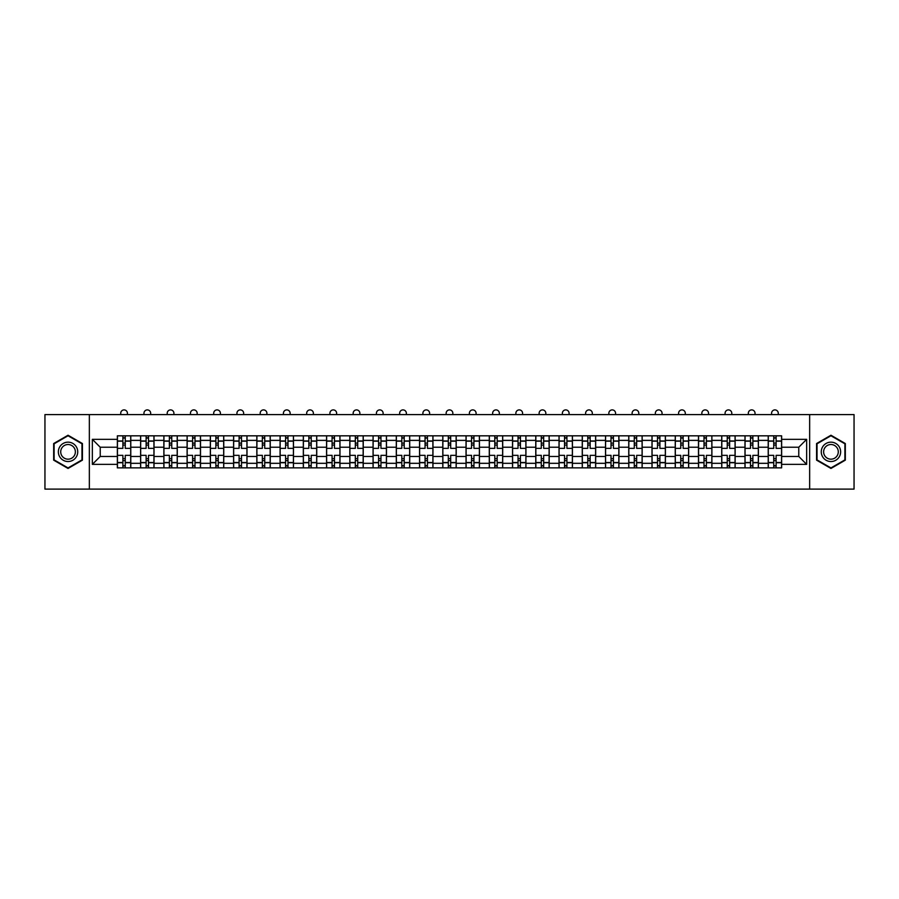 <?xml version="1.0" encoding="UTF-8"?>
<svg xmlns="http://www.w3.org/2000/svg" width="899" height="899" viewBox="0 0 899 899"><rect width="100%" height="100%" fill="white"/><g stroke="black" fill="none" stroke-linecap="round" stroke-linejoin="round"><path stroke-width="1.35" d="M809.651 489.101L854.05 489.101L854.05 414.596L44.95 414.596L44.95 489.101L809.651 489.101L809.651 414.596M140.615 467.862L140.615 440.375L130.782 440.375L130.782 467.862M130.782 440.375L130.782 435.824M140.615 440.375L140.615 435.824M154.021 435.824L154.021 467.862M163.854 467.862L163.854 435.824M177.272 435.824L177.272 467.862M187.104 467.862L187.104 435.824M200.511 435.824L200.511 467.862M210.344 467.862L210.344 435.824M223.761 435.824L223.761 467.862M233.594 467.862L233.594 435.824M247 435.824L247 467.862M256.833 467.862L256.833 435.824M270.251 435.824L270.251 467.862M280.083 467.862L280.083 435.824M293.49 435.824L293.49 467.862M303.323 467.862L303.323 435.824M316.74 435.824L316.74 467.862M326.573 467.862L326.573 435.824M339.979 435.824L339.979 467.862M349.812 467.862L349.812 435.824M363.23 435.824L363.23 467.862M373.063 467.862L373.063 435.824M386.469 435.824L386.469 467.862M396.302 467.862L396.302 435.824M409.719 435.824L409.719 467.862M419.552 467.862L419.552 435.824M432.958 435.824L432.958 467.862M442.791 467.862L442.791 435.824M456.209 435.824L456.209 467.862M466.042 467.862L466.042 435.824M479.448 435.824L479.448 467.862M489.281 467.862L489.281 435.824M502.698 435.824L502.698 467.862M512.531 467.862L512.531 435.824M525.937 435.824L525.937 467.862M535.77 467.862L535.77 435.824M549.188 435.824L549.188 467.862M559.021 467.862L559.021 435.824M572.427 435.824L572.427 467.862M582.26 467.862L582.26 435.824M595.677 435.824L595.677 467.862M605.51 467.862L605.51 435.824M618.917 435.824L618.917 467.862M628.749 467.862L628.749 435.824M642.167 435.824L642.167 467.862M652 467.862L652 435.824M665.406 435.824L665.406 467.862M675.239 467.862L675.239 435.824M688.656 435.824L688.656 467.862M698.489 467.862L698.489 435.824M711.896 435.824L711.896 467.862M721.728 467.862L721.728 435.824M735.146 435.824L735.146 467.862M744.979 467.862L744.979 435.824M758.385 435.824L758.385 467.862M768.218 467.862L768.218 435.824M768.218 456.467L758.385 456.467M744.979 456.467L735.146 456.467M721.728 456.467L711.896 456.467M698.489 456.467L688.656 456.467M675.239 456.467L665.406 456.467M652 456.467L642.167 456.467M628.749 456.467L618.917 456.467M605.51 456.467L595.677 456.467M582.26 456.467L572.427 456.467M559.021 456.467L549.188 456.467M535.77 456.467L525.937 456.467M512.531 456.467L502.698 456.467M489.281 456.467L479.448 456.467M466.042 456.467L456.209 456.467M442.791 456.467L432.958 456.467M419.552 456.467L409.719 456.467M396.302 456.467L386.469 456.467M373.063 456.467L363.23 456.467M349.812 456.467L339.979 456.467M326.573 456.467L316.74 456.467M303.323 456.467L293.49 456.467M280.083 456.467L270.251 456.467M256.833 456.467L247 456.467M233.594 456.467L223.761 456.467M210.344 456.467L200.511 456.467M187.104 456.467L177.272 456.467M163.854 456.467L154.021 456.467M140.615 456.467L130.782 456.467M768.218 447.23L758.385 447.23M744.979 447.23L735.146 447.23M721.728 447.23L711.896 447.23M698.489 447.23L688.656 447.23M675.239 447.23L665.406 447.23M652 447.23L642.167 447.23M628.749 447.23L618.917 447.23M605.51 447.23L595.677 447.23M582.26 447.23L572.427 447.23M559.021 447.23L549.188 447.23M535.77 447.23L525.937 447.23M512.531 447.23L502.698 447.23M489.281 447.23L479.448 447.23M466.042 447.23L456.209 447.23M442.791 447.23L432.958 447.23M419.552 447.23L409.719 447.23M396.302 447.23L386.469 447.23M373.063 447.23L363.23 447.23M349.812 447.23L339.979 447.23M326.573 447.23L316.74 447.23M303.323 447.23L293.49 447.23M280.083 447.23L270.251 447.23M256.833 447.23L247 447.23M233.594 447.23L223.761 447.23M210.344 447.23L200.511 447.23M187.104 447.23L177.272 447.23M163.854 447.23L154.021 447.23M140.615 447.23L130.782 447.23M100.227 456.467L117.364 456.467L117.364 447.23L100.227 447.23L100.227 456.467L92.339 464.367L92.339 439.33L117.364 439.33L117.364 447.23M781.636 447.23L781.636 456.467L798.773 456.467L798.773 447.23L781.636 447.23L781.636 435.824L117.364 435.824L117.364 439.33M781.636 439.33L806.661 439.33L806.661 464.367L781.636 464.367L781.636 456.467M117.364 456.467L117.364 467.862L781.636 467.862L781.636 464.367M117.364 464.367L92.339 464.367M89.349 489.101L89.349 414.596M82.427 443.544L68.043 435.24L53.67 443.544L53.67 460.153L68.043 468.446L82.427 460.153L82.427 443.544M845.33 443.544L830.957 435.24L816.573 443.544L816.573 460.153L830.957 468.446L845.33 460.153L845.33 443.544M125.264 465.626L122.882 465.626M122.882 438.06L125.264 438.06M148.504 465.626L146.121 465.626M146.121 438.06L148.504 438.06M171.754 465.626L169.372 465.626M169.372 438.06L171.754 438.06M194.993 465.626L192.611 465.626M192.611 438.06L194.993 438.06M218.243 465.626L215.861 465.626M215.861 438.06L218.243 438.06M241.494 465.626L239.1 465.626M239.1 438.06L241.494 438.06M264.733 465.626L262.351 465.626M262.351 438.06L264.733 438.06M287.983 465.626L285.59 465.626M285.59 438.06L287.983 438.06M311.223 465.626L308.84 465.626M308.84 438.06L311.223 438.06M334.473 465.626L332.079 465.626M332.079 438.06L334.473 438.06M357.712 465.626L355.33 465.626M355.33 438.06L357.712 438.06M380.962 465.626L378.569 465.626M378.569 438.06L380.962 438.06M404.202 465.626L401.819 465.626M401.819 438.06L404.202 438.06M427.452 465.626L425.058 465.626M425.058 438.06L427.452 438.06M450.691 465.626L448.309 465.626M448.309 438.06L450.691 438.06M473.942 465.626L471.548 465.626M471.548 438.06L473.942 438.06M497.181 465.626L494.798 465.626M494.798 438.06L497.181 438.06M520.431 465.626L518.038 465.626M518.038 438.06L520.431 438.06M543.67 465.626L541.288 465.626M541.288 438.06L543.67 438.06M566.921 465.626L564.527 465.626M564.527 438.06L566.921 438.06M590.16 465.626L587.777 465.626M587.777 438.06L590.16 438.06M613.41 465.626L611.017 465.626M611.017 438.06L613.41 438.06M636.649 465.626L634.267 465.626M634.267 438.06L636.649 438.06M659.9 465.626L657.506 465.626M657.506 438.06L659.9 438.06M683.139 465.626L680.757 465.626M680.757 438.06L683.139 438.06M706.389 465.626L704.007 465.626M704.007 438.06L706.389 438.06M729.628 465.626L727.246 465.626M727.246 438.06L729.628 438.06M752.879 465.626L750.496 465.626M750.496 438.06L752.879 438.06M776.118 465.626L773.736 465.626M773.736 438.06L776.118 438.06M92.339 439.33L100.227 447.23M798.773 456.467L806.661 464.367M798.773 447.23L806.661 439.33M130.703 467.862L130.703 448.343L125.264 448.343L125.264 435.824M122.882 435.824L122.882 448.343L117.443 448.343L117.443 435.824M127.422 414.596L127.422 413.259A3.349 3.349 0 0 0 124.073 409.899A3.349 3.349 0 0 0 120.724 413.259L120.724 414.596M130.703 448.343L130.703 435.824M117.443 467.862L117.443 455.344L122.882 455.344L122.882 467.862M125.264 467.862L125.264 455.344L130.703 455.344M122.882 445.072L125.264 445.072M117.443 455.344L117.443 448.343M125.264 458.625L122.882 458.625M125.264 465.929L122.882 465.929M122.882 460.569L125.264 460.569M125.264 443.128L122.882 443.128M122.882 437.768L125.264 437.768M59.66 456.692A9.687 9.687 0 0 0 72.886 460.232A9.687 9.687 0 0 0 76.437 447.005A9.687 9.687 0 0 0 63.2 443.454A9.687 9.687 0 0 0 59.66 456.692M61.694 455.512A7.338 7.338 0 0 0 71.718 458.198A7.338 7.338 0 0 0 74.392 448.185A7.338 7.338 0 0 0 64.38 445.499A7.338 7.338 0 0 0 61.694 455.512M68.043 435.757L81.978 443.803L81.978 459.895L68.043 467.929L54.109 459.895L54.109 443.803L68.043 435.757M822.563 456.692A9.687 9.687 0 0 0 835.8 460.232A9.687 9.687 0 0 0 839.34 447.005A9.687 9.687 0 0 0 826.114 443.454A9.687 9.687 0 0 0 822.563 456.692M824.608 455.512A7.338 7.338 0 0 0 834.62 458.198A7.338 7.338 0 0 0 837.306 448.185A7.338 7.338 0 0 0 827.282 445.499A7.338 7.338 0 0 0 824.608 455.512M830.957 435.757L844.891 443.803L844.891 459.895L830.957 467.929L817.022 459.895L817.022 443.803L830.957 435.757M153.943 467.862L153.943 448.343L148.504 448.343L148.504 435.824M146.121 435.824L146.121 448.343L140.682 448.343L140.682 435.824M150.672 414.596L150.672 413.259A3.349 3.349 0 0 0 147.312 409.899A3.349 3.349 0 0 0 143.964 413.259L143.964 414.596M153.943 448.343L153.943 435.824M140.682 467.862L140.682 455.344L146.121 455.344L146.121 467.862M148.504 467.862L148.504 455.344L153.943 455.344M146.121 445.072L148.504 445.072M140.682 455.344L140.682 448.343M148.504 458.625L146.121 458.625M148.504 465.929L146.121 465.929M146.121 460.569L148.504 460.569M148.504 443.128L146.121 443.128M146.121 437.768L148.504 437.768M177.193 467.862L177.193 448.343L171.754 448.343L171.754 435.824M169.372 435.824L169.372 448.343L163.933 448.343L163.933 435.824M173.912 414.596L173.912 413.259A3.349 3.349 0 0 0 170.563 409.899A3.349 3.349 0 0 0 167.214 413.259L167.214 414.596M177.193 448.343L177.193 435.824M163.933 467.862L163.933 455.344L169.372 455.344L169.372 467.862M171.754 467.862L171.754 455.344L177.193 455.344M169.372 445.072L171.754 445.072M163.933 455.344L163.933 448.343M171.754 458.625L169.372 458.625M171.754 465.929L169.372 465.929M169.372 460.569L171.754 460.569M171.754 443.128L169.372 443.128M169.372 437.768L171.754 437.768M200.432 467.862L200.432 448.343L194.993 448.343L194.993 435.824M192.611 435.824L192.611 448.343L187.172 448.343L187.172 435.824M197.162 414.596L197.162 413.259A3.349 3.349 0 0 0 193.802 409.899A3.349 3.349 0 0 0 190.453 413.259L190.453 414.596M200.432 448.343L200.432 435.824M187.172 467.862L187.172 455.344L192.611 455.344L192.611 467.862M194.993 467.862L194.993 455.344L200.432 455.344M192.611 445.072L194.993 445.072M187.172 455.344L187.172 448.343M194.993 458.625L192.611 458.625M194.993 465.929L192.611 465.929M192.611 460.569L194.993 460.569M194.993 443.128L192.611 443.128M192.611 437.768L194.993 437.768M223.682 467.862L223.682 448.343L218.243 448.343L218.243 435.824M215.861 435.824L215.861 448.343L210.422 448.343L210.422 435.824M220.401 414.596L220.401 413.259A3.349 3.349 0 0 0 217.052 409.899A3.349 3.349 0 0 0 213.704 413.259L213.704 414.596M223.682 448.343L223.682 435.824M210.422 467.862L210.422 455.344L215.861 455.344L215.861 467.862M218.243 467.862L218.243 455.344L223.682 455.344M215.861 445.072L218.243 445.072M210.422 455.344L210.422 448.343M218.243 458.625L215.861 458.625M218.243 465.929L215.861 465.929M215.861 460.569L218.243 460.569M218.243 443.128L215.861 443.128M215.861 437.768L218.243 437.768M246.922 467.862L246.922 448.343L241.494 448.343L241.494 435.824M239.1 435.824L239.1 448.343L233.661 448.343L233.661 435.824M243.651 414.596L243.651 413.259A3.349 3.349 0 0 0 240.291 409.899A3.349 3.349 0 0 0 236.943 413.259L236.943 414.596M246.922 448.343L246.922 435.824M233.661 467.862L233.661 455.344L239.1 455.344L239.1 467.862M241.494 467.862L241.494 455.344L246.922 455.344M239.1 445.072L241.494 445.072M233.661 455.344L233.661 448.343M241.494 458.625L239.1 458.625M241.494 465.929L239.1 465.929M239.1 460.569L241.494 460.569M241.494 443.128L239.1 443.128M239.1 437.768L241.494 437.768M270.172 467.862L270.172 448.343L264.733 448.343L264.733 435.824M262.351 435.824L262.351 448.343L256.912 448.343L256.912 435.824M266.891 414.596L266.891 413.259A3.349 3.349 0 0 0 263.542 409.899A3.349 3.349 0 0 0 260.193 413.259L260.193 414.596M270.172 448.343L270.172 435.824M256.912 467.862L256.912 455.344L262.351 455.344L262.351 467.862M264.733 467.862L264.733 455.344L270.172 455.344M262.351 445.072L264.733 445.072M256.912 455.344L256.912 448.343M264.733 458.625L262.351 458.625M264.733 465.929L262.351 465.929M262.351 460.569L264.733 460.569M264.733 443.128L262.351 443.128M262.351 437.768L264.733 437.768M293.411 467.862L293.411 448.343L287.983 448.343L287.983 435.824M285.59 435.824L285.59 448.343L280.151 448.343L280.151 435.824M290.141 414.596L290.141 413.259A3.349 3.349 0 0 0 286.781 409.899A3.349 3.349 0 0 0 283.432 413.259L283.432 414.596M293.411 448.343L293.411 435.824M280.151 467.862L280.151 455.344L285.59 455.344L285.59 467.862M287.983 467.862L287.983 455.344L293.411 455.344M285.59 445.072L287.983 445.072M280.151 455.344L280.151 448.343M287.983 458.625L285.59 458.625M287.983 465.929L285.59 465.929M285.59 460.569L287.983 460.569M287.983 443.128L285.59 443.128M285.59 437.768L287.983 437.768M316.662 467.862L316.662 448.343L311.223 448.343L311.223 435.824M308.84 435.824L308.84 448.343L303.401 448.343L303.401 435.824M313.38 414.596L313.38 413.259A3.349 3.349 0 0 0 310.031 409.899A3.349 3.349 0 0 0 306.683 413.259L306.683 414.596M316.662 448.343L316.662 435.824M303.401 467.862L303.401 455.344L308.84 455.344L308.84 467.862M311.223 467.862L311.223 455.344L316.662 455.344M308.84 445.072L311.223 445.072M303.401 455.344L303.401 448.343M311.223 458.625L308.84 458.625M311.223 465.929L308.84 465.929M308.84 460.569L311.223 460.569M311.223 443.128L308.84 443.128M308.84 437.768L311.223 437.768M339.912 467.862L339.912 448.343L334.473 448.343L334.473 435.824M332.079 435.824L332.079 448.343L326.64 448.343L326.64 435.824M336.631 414.596L336.631 413.259A3.349 3.349 0 0 0 333.271 409.899A3.349 3.349 0 0 0 329.922 413.259L329.922 414.596M339.912 448.343L339.912 435.824M326.64 467.862L326.64 455.344L332.079 455.344L332.079 467.862M334.473 467.862L334.473 455.344L339.912 455.344M332.079 445.072L334.473 445.072M326.64 455.344L326.64 448.343M334.473 458.625L332.079 458.625M334.473 465.929L332.079 465.929M332.079 460.569L334.473 460.569M334.473 443.128L332.079 443.128M332.079 437.768L334.473 437.768M363.151 467.862L363.151 448.343L357.712 448.343L357.712 435.824M355.33 435.824L355.33 448.343L349.891 448.343L349.891 435.824M359.87 414.596L359.87 413.259A3.349 3.349 0 0 0 356.521 409.899A3.349 3.349 0 0 0 353.172 413.259L353.172 414.596M363.151 448.343L363.151 435.824M349.891 467.862L349.891 455.344L355.33 455.344L355.33 467.862M357.712 467.862L357.712 455.344L363.151 455.344M355.33 445.072L357.712 445.072M349.891 455.344L349.891 448.343M357.712 458.625L355.33 458.625M357.712 465.929L355.33 465.929M355.33 460.569L357.712 460.569M357.712 443.128L355.33 443.128M355.33 437.768L357.712 437.768M386.401 467.862L386.401 448.343L380.962 448.343L380.962 435.824M378.569 435.824L378.569 448.343L373.13 448.343L373.13 435.824M383.12 414.596L383.12 413.259A3.349 3.349 0 0 0 379.76 409.899A3.349 3.349 0 0 0 376.411 413.259L376.411 414.596M386.401 448.343L386.401 435.824M373.13 467.862L373.13 455.344L378.569 455.344L378.569 467.862M380.962 467.862L380.962 455.344L386.401 455.344M378.569 445.072L380.962 445.072M373.13 455.344L373.13 448.343M380.962 458.625L378.569 458.625M380.962 465.929L378.569 465.929M378.569 460.569L380.962 460.569M380.962 443.128L378.569 443.128M378.569 437.768L380.962 437.768M409.641 467.862L409.641 448.343L404.202 448.343L404.202 435.824M401.819 435.824L401.819 448.343L396.38 448.343L396.38 435.824M406.359 414.596L406.359 413.259A3.349 3.349 0 0 0 403.01 409.899A3.349 3.349 0 0 0 399.662 413.259L399.662 414.596M409.641 448.343L409.641 435.824M396.38 467.862L396.38 455.344L401.819 455.344L401.819 467.862M404.202 467.862L404.202 455.344L409.641 455.344M401.819 445.072L404.202 445.072M396.38 455.344L396.38 448.343M404.202 458.625L401.819 458.625M404.202 465.929L401.819 465.929M401.819 460.569L404.202 460.569M404.202 443.128L401.819 443.128M401.819 437.768L404.202 437.768M432.891 467.862L432.891 448.343L427.452 448.343L427.452 435.824M425.058 435.824L425.058 448.343L419.619 448.343L419.619 435.824M429.61 414.596L429.61 413.259A3.349 3.349 0 0 0 426.25 409.899A3.349 3.349 0 0 0 422.901 413.259L422.901 414.596M432.891 448.343L432.891 435.824M419.619 467.862L419.619 455.344L425.058 455.344L425.058 467.862M427.452 467.862L427.452 455.344L432.891 455.344M425.058 445.072L427.452 445.072M419.619 455.344L419.619 448.343M427.452 458.625L425.058 458.625M427.452 465.929L425.058 465.929M425.058 460.569L427.452 460.569M427.452 443.128L425.058 443.128M425.058 437.768L427.452 437.768M456.13 467.862L456.13 448.343L450.691 448.343L450.691 435.824M448.309 435.824L448.309 448.343L442.87 448.343L442.87 435.824M452.849 414.596L452.849 413.259A3.349 3.349 0 0 0 449.5 409.899A3.349 3.349 0 0 0 446.151 413.259L446.151 414.596M456.13 448.343L456.13 435.824M442.87 467.862L442.87 455.344L448.309 455.344L448.309 467.862M450.691 467.862L450.691 455.344L456.13 455.344M448.309 445.072L450.691 445.072M442.87 455.344L442.87 448.343M450.691 458.625L448.309 458.625M450.691 465.929L448.309 465.929M448.309 460.569L450.691 460.569M450.691 443.128L448.309 443.128M448.309 437.768L450.691 437.768M479.381 467.862L479.381 448.343L473.942 448.343L473.942 435.824M471.548 435.824L471.548 448.343L466.109 448.343L466.109 435.824M476.099 414.596L476.099 413.259A3.349 3.349 0 0 0 472.75 409.899A3.349 3.349 0 0 0 469.39 413.259L469.39 414.596M479.381 448.343L479.381 435.824M466.109 467.862L466.109 455.344L471.548 455.344L471.548 467.862M473.942 467.862L473.942 455.344L479.381 455.344M471.548 445.072L473.942 445.072M466.109 455.344L466.109 448.343M473.942 458.625L471.548 458.625M473.942 465.929L471.548 465.929M471.548 460.569L473.942 460.569M473.942 443.128L471.548 443.128M471.548 437.768L473.942 437.768M502.62 467.862L502.62 448.343L497.181 448.343L497.181 435.824M494.798 435.824L494.798 448.343L489.359 448.343L489.359 435.824M499.338 414.596L499.338 413.259A3.349 3.349 0 0 0 495.99 409.899A3.349 3.349 0 0 0 492.641 413.259L492.641 414.596M502.62 448.343L502.62 435.824M489.359 467.862L489.359 455.344L494.798 455.344L494.798 467.862M497.181 467.862L497.181 455.344L502.62 455.344M494.798 445.072L497.181 445.072M489.359 455.344L489.359 448.343M497.181 458.625L494.798 458.625M497.181 465.929L494.798 465.929M494.798 460.569L497.181 460.569M497.181 443.128L494.798 443.128M494.798 437.768L497.181 437.768M525.87 467.862L525.87 448.343L520.431 448.343L520.431 435.824M518.038 435.824L518.038 448.343L512.599 448.343L512.599 435.824M522.589 414.596L522.589 413.259A3.349 3.349 0 0 0 519.24 409.899A3.349 3.349 0 0 0 515.88 413.259L515.88 414.596M525.87 448.343L525.87 435.824M512.599 467.862L512.599 455.344L518.038 455.344L518.038 467.862M520.431 467.862L520.431 455.344L525.87 455.344M518.038 445.072L520.431 445.072M512.599 455.344L512.599 448.343M520.431 458.625L518.038 458.625M520.431 465.929L518.038 465.929M518.038 460.569L520.431 460.569M520.431 443.128L518.038 443.128M518.038 437.768L520.431 437.768M549.109 467.862L549.109 448.343L543.67 448.343L543.67 435.824M541.288 435.824L541.288 448.343L535.849 448.343L535.849 435.824M545.828 414.596L545.828 413.259A3.349 3.349 0 0 0 542.479 409.899A3.349 3.349 0 0 0 539.13 413.259L539.13 414.596M549.109 448.343L549.109 435.824M535.849 467.862L535.849 455.344L541.288 455.344L541.288 467.862M543.67 467.862L543.67 455.344L549.109 455.344M541.288 445.072L543.67 445.072M535.849 455.344L535.849 448.343M543.67 458.625L541.288 458.625M543.67 465.929L541.288 465.929M541.288 460.569L543.67 460.569M543.67 443.128L541.288 443.128M541.288 437.768L543.67 437.768M572.36 467.862L572.36 448.343L566.921 448.343L566.921 435.824M564.527 435.824L564.527 448.343L559.088 448.343L559.088 435.824M569.078 414.596L569.078 413.259A3.349 3.349 0 0 0 565.729 409.899A3.349 3.349 0 0 0 562.369 413.259L562.369 414.596M572.36 448.343L572.36 435.824M559.088 467.862L559.088 455.344L564.527 455.344L564.527 467.862M566.921 467.862L566.921 455.344L572.36 455.344M564.527 445.072L566.921 445.072M559.088 455.344L559.088 448.343M566.921 458.625L564.527 458.625M566.921 465.929L564.527 465.929M564.527 460.569L566.921 460.569M566.921 443.128L564.527 443.128M564.527 437.768L566.921 437.768M595.599 467.862L595.599 448.343L590.16 448.343L590.16 435.824M587.777 435.824L587.777 448.343L582.338 448.343L582.338 435.824M592.317 414.596L592.317 413.259A3.349 3.349 0 0 0 588.969 409.899A3.349 3.349 0 0 0 585.62 413.259L585.62 414.596M595.599 448.343L595.599 435.824M582.338 467.862L582.338 455.344L587.777 455.344L587.777 467.862M590.16 467.862L590.16 455.344L595.599 455.344M587.777 445.072L590.16 445.072M582.338 455.344L582.338 448.343M590.16 458.625L587.777 458.625M590.16 465.929L587.777 465.929M587.777 460.569L590.16 460.569M590.16 443.128L587.777 443.128M587.777 437.768L590.16 437.768M618.849 467.862L618.849 448.343L613.41 448.343L613.41 435.824M611.017 435.824L611.017 448.343L605.589 448.343L605.589 435.824M615.568 414.596L615.568 413.259A3.349 3.349 0 0 0 612.219 409.899A3.349 3.349 0 0 0 608.859 413.259L608.859 414.596M618.849 448.343L618.849 435.824M605.589 467.862L605.589 455.344L611.017 455.344L611.017 467.862M613.41 467.862L613.41 455.344L618.849 455.344M611.017 445.072L613.41 445.072M605.589 455.344L605.589 448.343M613.41 458.625L611.017 458.625M613.41 465.929L611.017 465.929M611.017 460.569L613.41 460.569M613.41 443.128L611.017 443.128M611.017 437.768L613.41 437.768M642.088 467.862L642.088 448.343L636.649 448.343L636.649 435.824M634.267 435.824L634.267 448.343L628.828 448.343L628.828 435.824M638.807 414.596L638.807 413.259A3.349 3.349 0 0 0 635.458 409.899A3.349 3.349 0 0 0 632.109 413.259L632.109 414.596M642.088 448.343L642.088 435.824M628.828 467.862L628.828 455.344L634.267 455.344L634.267 467.862M636.649 467.862L636.649 455.344L642.088 455.344M634.267 445.072L636.649 445.072M628.828 455.344L628.828 448.343M636.649 458.625L634.267 458.625M636.649 465.929L634.267 465.929M634.267 460.569L636.649 460.569M636.649 443.128L634.267 443.128M634.267 437.768L636.649 437.768M665.339 467.862L665.339 448.343L659.9 448.343L659.9 435.824M657.506 435.824L657.506 448.343L652.078 448.343L652.078 435.824M662.057 414.596L662.057 413.259A3.349 3.349 0 0 0 658.709 409.899A3.349 3.349 0 0 0 655.349 413.259L655.349 414.596M665.339 448.343L665.339 435.824M652.078 467.862L652.078 455.344L657.506 455.344L657.506 467.862M659.9 467.862L659.9 455.344L665.339 455.344M657.506 445.072L659.9 445.072M652.078 455.344L652.078 448.343M659.9 458.625L657.506 458.625M659.9 465.929L657.506 465.929M657.506 460.569L659.9 460.569M659.9 443.128L657.506 443.128M657.506 437.768L659.9 437.768M688.578 467.862L688.578 448.343L683.139 448.343L683.139 435.824M680.757 435.824L680.757 448.343L675.318 448.343L675.318 435.824M685.296 414.596L685.296 413.259A3.349 3.349 0 0 0 681.948 409.899A3.349 3.349 0 0 0 678.599 413.259L678.599 414.596M688.578 448.343L688.578 435.824M675.318 467.862L675.318 455.344L680.757 455.344L680.757 467.862M683.139 467.862L683.139 455.344L688.578 455.344M680.757 445.072L683.139 445.072M675.318 455.344L675.318 448.343M683.139 458.625L680.757 458.625M683.139 465.929L680.757 465.929M680.757 460.569L683.139 460.569M683.139 443.128L680.757 443.128M680.757 437.768L683.139 437.768M711.828 467.862L711.828 448.343L706.389 448.343L706.389 435.824M704.007 435.824L704.007 448.343L698.568 448.343L698.568 435.824M708.547 414.596L708.547 413.259A3.349 3.349 0 0 0 705.198 409.899A3.349 3.349 0 0 0 701.838 413.259L701.838 414.596M711.828 448.343L711.828 435.824M698.568 467.862L698.568 455.344L704.007 455.344L704.007 467.862M706.389 467.862L706.389 455.344L711.828 455.344M704.007 445.072L706.389 445.072M698.568 455.344L698.568 448.343M706.389 458.625L704.007 458.625M706.389 465.929L704.007 465.929M704.007 460.569L706.389 460.569M706.389 443.128L704.007 443.128M704.007 437.768L706.389 437.768M735.067 467.862L735.067 448.343L729.628 448.343L729.628 435.824M727.246 435.824L727.246 448.343L721.807 448.343L721.807 435.824M731.786 414.596L731.786 413.259A3.349 3.349 0 0 0 728.437 409.899A3.349 3.349 0 0 0 725.088 413.259L725.088 414.596M735.067 448.343L735.067 435.824M721.807 467.862L721.807 455.344L727.246 455.344L727.246 467.862M729.628 467.862L729.628 455.344L735.067 455.344M727.246 445.072L729.628 445.072M721.807 455.344L721.807 448.343M729.628 458.625L727.246 458.625M729.628 465.929L727.246 465.929M727.246 460.569L729.628 460.569M729.628 443.128L727.246 443.128M727.246 437.768L729.628 437.768M758.318 467.862L758.318 448.343L752.879 448.343L752.879 435.824M750.496 435.824L750.496 448.343L745.057 448.343L745.057 435.824M755.036 414.596L755.036 413.259A3.349 3.349 0 0 0 751.688 409.899A3.349 3.349 0 0 0 748.328 413.259L748.328 414.596M758.318 448.343L758.318 435.824M745.057 467.862L745.057 455.344L750.496 455.344L750.496 467.862M752.879 467.862L752.879 455.344L758.318 455.344M750.496 445.072L752.879 445.072M745.057 455.344L745.057 448.343M752.879 458.625L750.496 458.625M752.879 465.929L750.496 465.929M750.496 460.569L752.879 460.569M752.879 443.128L750.496 443.128M750.496 437.768L752.879 437.768M781.557 467.862L781.557 448.343L776.118 448.343L776.118 435.824M773.736 435.824L773.736 448.343L768.297 448.343L768.297 435.824M778.276 414.596L778.276 413.259A3.349 3.349 0 0 0 774.927 409.899A3.349 3.349 0 0 0 771.578 413.259L771.578 414.596M781.557 448.343L781.557 435.824M768.297 467.862L768.297 455.344L773.736 455.344L773.736 467.862M776.118 467.862L776.118 455.344L781.557 455.344M773.736 445.072L776.118 445.072M768.297 455.344L768.297 448.343M776.118 458.625L773.736 458.625M776.118 465.929L773.736 465.929M773.736 460.569L776.118 460.569M776.118 443.128L773.736 443.128M773.736 437.768L776.118 437.768M744.979 440.375L735.146 440.375M721.728 440.375L711.896 440.375M698.489 440.375L688.656 440.375M675.239 440.375L665.406 440.375M652 440.375L642.167 440.375M628.749 440.375L618.917 440.375M605.51 440.375L595.677 440.375M582.26 440.375L572.427 440.375M559.021 440.375L549.188 440.375M535.77 440.375L525.937 440.375M512.531 440.375L502.698 440.375M489.281 440.375L479.448 440.375M466.042 440.375L456.209 440.375M442.791 440.375L432.958 440.375M419.552 440.375L409.719 440.375M396.302 440.375L386.469 440.375M373.063 440.375L363.23 440.375M349.812 440.375L339.979 440.375M326.573 440.375L316.74 440.375M303.323 440.375L293.49 440.375M280.083 440.375L270.251 440.375M256.833 440.375L247 440.375M233.594 440.375L223.761 440.375M210.344 440.375L200.511 440.375M187.104 440.375L177.272 440.375M163.854 440.375L154.021 440.375M768.218 440.375L758.385 440.375M744.979 463.322L735.146 463.322M721.728 463.322L711.896 463.322M698.489 463.322L688.656 463.322M675.239 463.322L665.406 463.322M652 463.322L642.167 463.322M628.749 463.322L618.917 463.322M605.51 463.322L595.677 463.322M582.26 463.322L572.427 463.322M559.021 463.322L549.188 463.322M535.77 463.322L525.937 463.322M512.531 463.322L502.698 463.322M489.281 463.322L479.448 463.322M466.042 463.322L456.209 463.322M442.791 463.322L432.958 463.322M419.552 463.322L409.719 463.322M396.302 463.322L386.469 463.322M373.063 463.322L363.23 463.322M349.812 463.322L339.979 463.322M326.573 463.322L316.74 463.322M303.323 463.322L293.49 463.322M280.083 463.322L270.251 463.322M256.833 463.322L247 463.322M233.594 463.322L223.761 463.322M210.344 463.322L200.511 463.322M187.104 463.322L177.272 463.322M163.854 463.322L154.021 463.322M140.615 463.322L130.782 463.322M768.218 463.322L758.385 463.322M130.703 440.971L125.264 440.971M122.882 440.971L117.443 440.971M122.882 441.173L117.443 441.173M122.882 462.524L117.443 462.524M122.882 462.727L117.443 462.727M130.703 462.727L125.264 462.727M130.703 441.173L125.264 441.173M130.703 462.524L125.264 462.524M153.943 440.971L148.504 440.971M146.121 440.971L140.682 440.971M146.121 441.173L140.682 441.173M146.121 462.524L140.682 462.524M146.121 462.727L140.682 462.727M153.943 462.727L148.504 462.727M153.943 441.173L148.504 441.173M153.943 462.524L148.504 462.524M177.193 440.971L171.754 440.971M169.372 440.971L163.933 440.971M169.372 441.173L163.933 441.173M169.372 462.524L163.933 462.524M169.372 462.727L163.933 462.727M177.193 462.727L171.754 462.727M177.193 441.173L171.754 441.173M177.193 462.524L171.754 462.524M200.432 440.971L194.993 440.971M192.611 440.971L187.172 440.971M192.611 441.173L187.172 441.173M192.611 462.524L187.172 462.524M192.611 462.727L187.172 462.727M200.432 462.727L194.993 462.727M200.432 441.173L194.993 441.173M200.432 462.524L194.993 462.524M223.682 440.971L218.243 440.971M215.861 440.971L210.422 440.971M215.861 441.173L210.422 441.173M215.861 462.524L210.422 462.524M215.861 462.727L210.422 462.727M223.682 462.727L218.243 462.727M223.682 441.173L218.243 441.173M223.682 462.524L218.243 462.524M246.922 440.971L241.494 440.971M239.1 440.971L233.661 440.971M239.1 441.173L233.661 441.173M239.1 462.524L233.661 462.524M239.1 462.727L233.661 462.727M246.922 462.727L241.494 462.727M246.922 441.173L241.494 441.173M246.922 462.524L241.494 462.524M270.172 440.971L264.733 440.971M262.351 440.971L256.912 440.971M262.351 441.173L256.912 441.173M262.351 462.524L256.912 462.524M262.351 462.727L256.912 462.727M270.172 462.727L264.733 462.727M270.172 441.173L264.733 441.173M270.172 462.524L264.733 462.524M293.411 440.971L287.983 440.971M285.59 440.971L280.151 440.971M285.59 441.173L280.151 441.173M285.59 462.524L280.151 462.524M285.59 462.727L280.151 462.727M293.411 462.727L287.983 462.727M293.411 441.173L287.983 441.173M293.411 462.524L287.983 462.524M316.662 440.971L311.223 440.971M308.84 440.971L303.401 440.971M308.84 441.173L303.401 441.173M308.84 462.524L303.401 462.524M308.84 462.727L303.401 462.727M316.662 462.727L311.223 462.727M316.662 441.173L311.223 441.173M316.662 462.524L311.223 462.524M339.912 440.971L334.473 440.971M332.079 440.971L326.64 440.971M332.079 441.173L326.64 441.173M332.079 462.524L326.64 462.524M332.079 462.727L326.64 462.727M339.912 462.727L334.473 462.727M339.912 441.173L334.473 441.173M339.912 462.524L334.473 462.524M363.151 440.971L357.712 440.971M355.33 440.971L349.891 440.971M355.33 441.173L349.891 441.173M355.33 462.524L349.891 462.524M355.33 462.727L349.891 462.727M363.151 462.727L357.712 462.727M363.151 441.173L357.712 441.173M363.151 462.524L357.712 462.524M386.401 440.971L380.962 440.971M378.569 440.971L373.13 440.971M378.569 441.173L373.13 441.173M378.569 462.524L373.13 462.524M378.569 462.727L373.13 462.727M386.401 462.727L380.962 462.727M386.401 441.173L380.962 441.173M386.401 462.524L380.962 462.524M409.641 440.971L404.202 440.971M401.819 440.971L396.38 440.971M401.819 441.173L396.38 441.173M401.819 462.524L396.38 462.524M401.819 462.727L396.38 462.727M409.641 462.727L404.202 462.727M409.641 441.173L404.202 441.173M409.641 462.524L404.202 462.524M432.891 440.971L427.452 440.971M425.058 440.971L419.619 440.971M425.058 441.173L419.619 441.173M425.058 462.524L419.619 462.524M425.058 462.727L419.619 462.727M432.891 462.727L427.452 462.727M432.891 441.173L427.452 441.173M432.891 462.524L427.452 462.524M456.13 440.971L450.691 440.971M448.309 440.971L442.87 440.971M448.309 441.173L442.87 441.173M448.309 462.524L442.87 462.524M448.309 462.727L442.87 462.727M456.13 462.727L450.691 462.727M456.13 441.173L450.691 441.173M456.13 462.524L450.691 462.524M479.381 440.971L473.942 440.971M471.548 440.971L466.109 440.971M471.548 441.173L466.109 441.173M471.548 462.524L466.109 462.524M471.548 462.727L466.109 462.727M479.381 462.727L473.942 462.727M479.381 441.173L473.942 441.173M479.381 462.524L473.942 462.524M502.62 440.971L497.181 440.971M494.798 440.971L489.359 440.971M494.798 441.173L489.359 441.173M494.798 462.524L489.359 462.524M494.798 462.727L489.359 462.727M502.62 462.727L497.181 462.727M502.62 441.173L497.181 441.173M502.62 462.524L497.181 462.524M525.87 440.971L520.431 440.971M518.038 440.971L512.599 440.971M518.038 441.173L512.599 441.173M518.038 462.524L512.599 462.524M518.038 462.727L512.599 462.727M525.87 462.727L520.431 462.727M525.87 441.173L520.431 441.173M525.87 462.524L520.431 462.524M549.109 440.971L543.67 440.971M541.288 440.971L535.849 440.971M541.288 441.173L535.849 441.173M541.288 462.524L535.849 462.524M541.288 462.727L535.849 462.727M549.109 462.727L543.67 462.727M549.109 441.173L543.67 441.173M549.109 462.524L543.67 462.524M572.36 440.971L566.921 440.971M564.527 440.971L559.088 440.971M564.527 441.173L559.088 441.173M564.527 462.524L559.088 462.524M564.527 462.727L559.088 462.727M572.36 462.727L566.921 462.727M572.36 441.173L566.921 441.173M572.36 462.524L566.921 462.524M595.599 440.971L590.16 440.971M587.777 440.971L582.338 440.971M587.777 441.173L582.338 441.173M587.777 462.524L582.338 462.524M587.777 462.727L582.338 462.727M595.599 462.727L590.16 462.727M595.599 441.173L590.16 441.173M595.599 462.524L590.16 462.524M618.849 440.971L613.41 440.971M611.017 440.971L605.589 440.971M611.017 441.173L605.589 441.173M611.017 462.524L605.589 462.524M611.017 462.727L605.589 462.727M618.849 462.727L613.41 462.727M618.849 441.173L613.41 441.173M618.849 462.524L613.41 462.524M642.088 440.971L636.649 440.971M634.267 440.971L628.828 440.971M634.267 441.173L628.828 441.173M634.267 462.524L628.828 462.524M634.267 462.727L628.828 462.727M642.088 462.727L636.649 462.727M642.088 441.173L636.649 441.173M642.088 462.524L636.649 462.524M665.339 440.971L659.9 440.971M657.506 440.971L652.078 440.971M657.506 441.173L652.078 441.173M657.506 462.524L652.078 462.524M657.506 462.727L652.078 462.727M665.339 462.727L659.9 462.727M665.339 441.173L659.9 441.173M665.339 462.524L659.9 462.524M688.578 440.971L683.139 440.971M680.757 440.971L675.318 440.971M680.757 441.173L675.318 441.173M680.757 462.524L675.318 462.524M680.757 462.727L675.318 462.727M688.578 462.727L683.139 462.727M688.578 441.173L683.139 441.173M688.578 462.524L683.139 462.524M711.828 440.971L706.389 440.971M704.007 440.971L698.568 440.971M704.007 441.173L698.568 441.173M704.007 462.524L698.568 462.524M704.007 462.727L698.568 462.727M711.828 462.727L706.389 462.727M711.828 441.173L706.389 441.173M711.828 462.524L706.389 462.524M735.067 440.971L729.628 440.971M727.246 440.971L721.807 440.971M727.246 441.173L721.807 441.173M727.246 462.524L721.807 462.524M727.246 462.727L721.807 462.727M735.067 462.727L729.628 462.727M735.067 441.173L729.628 441.173M735.067 462.524L729.628 462.524M758.318 440.971L752.879 440.971M750.496 440.971L745.057 440.971M750.496 441.173L745.057 441.173M750.496 462.524L745.057 462.524M750.496 462.727L745.057 462.727M758.318 462.727L752.879 462.727M758.318 441.173L752.879 441.173M758.318 462.524L752.879 462.524M781.557 440.971L776.118 440.971M773.736 440.971L768.297 440.971M773.736 441.173L768.297 441.173M773.736 462.524L768.297 462.524M773.736 462.727L768.297 462.727M781.557 462.727L776.118 462.727M781.557 441.173L776.118 441.173M781.557 462.524L776.118 462.524"/></g></svg>
